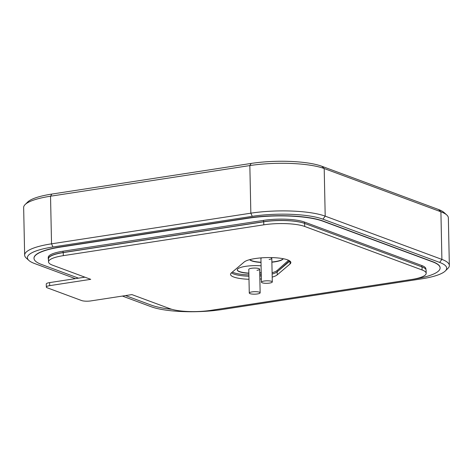 <?xml version="1.0" encoding="UTF-8"?>
<svg xmlns="http://www.w3.org/2000/svg" width="473" height="473" viewBox="0 0 473 473"><rect width="100%" height="100%" fill="white"/><g stroke="black" fill="none" stroke-linecap="round" stroke-linejoin="round"><path stroke-width="0.71" d="M232.344 272.076A23.78 5.434 178.8 0 0 248.899 274.914M259.766 274.689A23.78 5.434 178.8 0 0 261.267 274.565M231.457 272.832A23.78 5.434 178.8 0 0 248.922 276.238A23.78 5.434 178.8 0 1 231.457 272.832M259.795 276.013A23.78 5.434 178.8 0 0 261.291 275.889A23.78 5.434 178.8 0 1 259.795 276.013M271.874 262.012A16.987 3.885 178.8 0 0 274.943 261.628A16.987 3.885 178.8 0 0 283.156 258.696M271.88 262.208A16.987 3.885 178.8 0 0 274.949 261.823A16.987 3.885 178.8 0 0 283.256 258.713M261.084 265.826A16.987 3.885 178.8 0 0 245.641 266.334A16.987 3.885 178.8 0 0 237.239 269.87A16.987 3.885 178.8 0 0 248.863 273.305M270.562 257.572A5.434 1.242 -1.2 0 1 271.798 258.335A5.434 1.242 -1.2 0 1 269.107 259.464M249.277 293.035A5.434 1.242 178.8 0 0 252.02 294.058A5.434 1.242 178.8 0 0 257.46 293.94A5.434 1.242 178.8 0 0 260.144 292.811A5.434 1.242 178.8 0 0 257.401 291.788A5.434 1.242 178.8 0 0 251.967 291.906A5.434 1.242 178.8 0 0 249.277 293.035L248.78 269.427A5.434 1.242 -1.2 0 1 251.47 268.297A5.434 1.242 -1.2 0 1 256.91 268.179A5.434 1.242 -1.2 0 1 259.653 269.202A5.434 1.242 -1.2 0 1 256.963 270.331M272.099 272.738A23.78 5.434 178.8 0 0 277.225 270.432L288.583 260.268M249.661 259.671A16.987 3.885 178.8 0 0 261.013 262.438M259.73 273.075A16.987 3.885 178.8 0 0 261.232 272.909M237.239 269.77A16.987 3.885 178.8 0 0 248.857 273.104M259.73 272.88A16.987 3.885 178.8 0 0 261.226 272.714M249.803 259.63A16.987 3.885 178.8 0 0 261.007 262.237M261.427 282.168A5.434 1.242 178.8 0 0 264.165 283.191A5.434 1.242 178.8 0 0 269.604 283.073A5.434 1.242 178.8 0 0 272.294 281.943A5.434 1.242 178.8 0 0 269.551 280.921A5.434 1.242 178.8 0 0 264.111 281.039A5.434 1.242 178.8 0 0 261.427 282.168L260.93 258.56A5.434 1.242 -1.2 0 1 261.93 257.815M28.918 260.469L26.228 258.022A54.354 12.422 -1.2 0 1 24.649 255.142A54.354 12.422 -1.2 0 1 51.533 243.826L250.844 213.181A54.354 12.422 -1.2 0 1 325.199 216.149L441.9 259.405A54.354 12.422 -1.2 0 1 449.35 265.477A54.354 12.422 -1.2 0 1 447.89 268.422L445.306 270.976A51.64 11.801 178.8 0 0 439.612 262.409L322.905 219.159A51.64 11.801 178.8 0 0 252.269 216.338L52.958 246.977A51.64 11.801 178.8 0 0 28.918 260.469A51.64 11.801 178.8 0 0 34.494 263.496L75.367 278.644M449.35 265.477L448.351 217.858A54.354 12.422 178.8 0 0 446.772 214.979A54.354 12.422 178.8 0 0 440.907 211.792L324.2 168.536A54.354 12.422 178.8 0 0 249.845 165.568L50.534 196.206A54.354 12.422 178.8 0 0 25.11 204.578A54.354 12.422 178.8 0 0 23.65 207.523L24.649 255.142M25.11 204.578L27.694 202.024A51.64 11.801 -1.2 0 1 51.853 194.072L251.163 163.433A51.64 11.801 -1.2 0 1 321.8 166.254L438.506 209.504A51.64 11.801 -1.2 0 1 444.082 212.531L446.772 214.979M122.377 296.068L151.2 306.746A51.64 11.801 178.8 0 0 221.837 309.567L421.147 278.928A51.64 11.801 178.8 0 0 445.306 270.976M223.64 308.396A54.354 12.422 178.8 0 0 225.645 308.1L413.231 279.265A54.354 12.422 178.8 0 0 440.115 267.949L440.109 267.748A54.354 12.422 178.8 0 0 432.665 261.681L322.823 220.968A54.354 12.422 178.8 0 0 248.467 218L60.881 246.841A54.354 12.422 178.8 0 0 33.997 258.157L34.003 258.353A54.354 12.422 178.8 0 0 41.447 264.425L78.512 278.159M440.115 267.949A54.354 12.422 178.8 0 0 432.665 261.876L322.828 221.169A54.354 12.422 178.8 0 0 248.473 218.201L60.887 247.036A54.354 12.422 178.8 0 0 34.003 258.353M125.522 295.584L151.289 305.132A54.354 12.422 178.8 0 0 171.841 309.318M425.895 269.474L425.883 268.871A29.894 6.835 178.8 0 0 421.786 265.53L304.399 222.02A29.894 6.835 178.8 0 0 263.502 220.388L63.021 251.21A29.894 6.835 178.8 0 0 48.234 257.436L48.258 258.755A29.894 6.835 178.8 0 0 48.483 259.547M421.786 265.53L421.815 266.855L304.423 223.345A29.894 6.835 178.8 0 0 263.526 221.713L63.045 252.535A29.894 6.835 178.8 0 0 48.258 258.755M289.878 261.025L277.172 271.821A23.78 5.434 178.8 0 1 272.129 274.062A23.78 5.434 178.8 0 0 277.249 271.75L289.399 260.883A23.78 5.434 178.8 0 0 289.517 260.777M272.194 277.107A23.78 5.434 178.8 0 0 277.231 274.866L290.008 264.011A23.78 5.434 178.8 0 0 290.86 262.521A23.78 5.434 178.8 0 0 278.863 258.063A23.78 5.434 178.8 0 0 255.071 258.571A23.78 5.434 178.8 0 0 244.163 262.03L231.392 272.886A23.78 5.434 178.8 0 0 230.534 274.375A23.78 5.434 178.8 0 0 248.987 279.283M63.317 255.651A29.894 6.835 178.8 0 0 48.53 261.876A29.894 6.835 178.8 0 0 52.627 265.211L90.727 279.336L49.695 285.645A6.793 1.555 178.8 0 0 46.33 287.058A6.793 1.555 178.8 0 0 47.265 287.815L81.587 300.538A6.793 1.555 178.8 0 0 90.881 300.911L131.914 294.602L170.02 308.721A29.894 6.835 178.8 0 0 210.911 310.353L411.398 279.531A29.894 6.835 178.8 0 0 426.179 273.311A29.894 6.835 178.8 0 0 422.087 269.971L304.695 226.461A29.894 6.835 178.8 0 0 263.798 224.829L63.317 255.651L63.252 252.612A29.894 6.835 178.8 0 0 48.465 258.832L48.53 261.876M426.179 273.311L426.12 270.266A29.894 6.835 178.8 0 0 422.022 266.926L304.63 223.422A29.894 6.835 178.8 0 0 263.733 221.79L63.252 252.612M84.904 277.178L49.63 282.6A6.793 1.555 178.8 0 0 46.265 284.013L46.33 287.058M259.86 279.052A23.78 5.434 178.8 0 0 261.356 278.928M51.853 194.072L50.534 196.206L51.533 243.826L52.958 246.977M252.269 216.338L250.844 213.181L249.845 165.568L251.163 163.433M321.8 166.254L324.2 168.536L325.199 216.149L322.905 219.159M439.612 262.409L441.9 259.405L440.907 211.792L438.506 209.504M63.045 252.535L63.021 251.21M304.423 223.345L304.399 222.02M263.526 221.713L263.502 220.388M277.249 271.75L277.225 270.432M263.733 221.79L263.798 224.829M304.63 223.422L304.695 226.461M422.022 266.926L422.087 269.971M49.63 282.6L49.695 285.645M289.949 261.072L290.008 264.011M277.172 271.821L277.231 274.866M272.294 281.943L271.798 258.335M260.144 292.811L259.653 269.202"/></g></svg>

